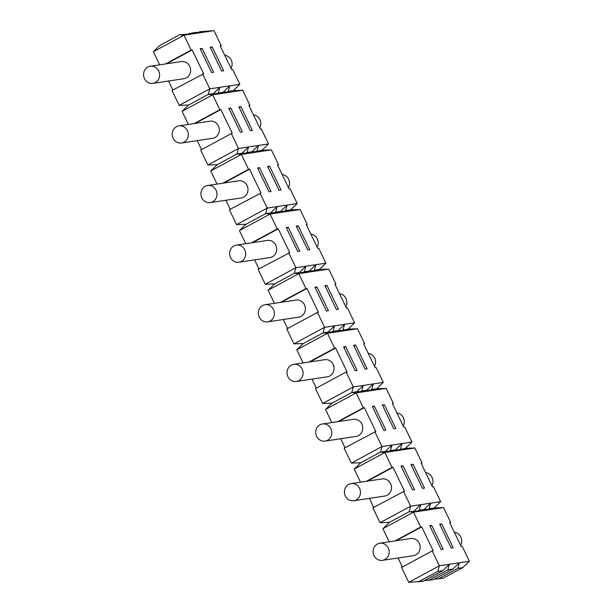 <?xml version="1.0" encoding="UTF-8"?>
<svg xmlns="http://www.w3.org/2000/svg" width="613" height="613" viewBox="0 0 613 613"><rect width="100%" height="100%" fill="white"/><g stroke="black" fill="none" stroke-linecap="round" stroke-linejoin="round"><path stroke-width="0.92" d="M212.175 46.917L223.645 70.763L221.645 71.062L210.167 47.216L212.175 46.917L210.466 47.837M189.593 33.271L193.992 33.669L179.586 34.78L183.992 35.186L203.999 32.16L194.589 32.512L188.459 33.876M460.608 545.302A8.666 8.015 -98.6 0 0 460.754 536.988A8.666 8.015 -98.6 0 0 454.317 532.222M319.365 269.482L314.369 270.241L315.902 264.678L325.901 263.169L319.365 269.482L328.775 269.13L335.947 284.034L334.943 284.187L346.422 308.032L347.425 307.887L354.598 322.79L348.061 329.104L341.924 330.468M354.598 322.79L344.598 324.3L338.062 330.614L347.464 330.261L357.463 328.752L364.643 343.655L363.639 343.809L375.118 367.654L376.114 367.509L383.294 382.412L353.287 386.949L346.107 372.037L347.111 371.892L335.633 348.038L334.637 348.192L327.457 333.288L347.464 330.261L343.058 329.855L344.598 324.3L324.591 327.327L293.956 343.87L303.358 343.518L296.822 349.831L303.129 362.934M348.061 329.104L357.463 328.752M345.632 346.529L357.111 370.375L355.111 370.681L343.632 346.828L345.632 346.529L343.931 347.448M367.118 368.865L365.118 369.172L353.64 345.318L355.64 345.019L367.118 368.865M245.844 153.12L246.978 152.507L251.384 152.913L261.383 151.403L256.977 150.997L258.517 145.442L251.981 151.756L246.978 152.507L248.51 146.951L238.511 148.461L231.339 133.557L232.335 133.404L220.864 109.558L219.86 109.712L212.688 94.808L242.694 90.272L249.866 105.175L248.863 105.329L260.341 129.174L261.345 129.021L268.517 143.932L248.51 146.951L241.974 153.265L251.384 152.913L241.376 154.422L236.978 154.024L217.278 164.659L210.742 170.966L241.376 154.422L248.556 169.334L249.552 169.18L261.031 193.026L229.392 209.723L236.564 224.626L245.974 224.274L239.438 230.588L245.744 243.698M260.027 193.179L267.207 208.083L236.564 224.626M225.913 200.259L230.243 209.263M249.552 169.18L223.875 183.042M207.669 185.494L238.679 180.812A8.666 8.015 81.4 0 1 247.085 185.532A8.666 8.015 81.4 0 1 241.269 197.945L210.259 202.627A8.666 8.015 -98.6 0 0 216.083 190.222A8.666 8.015 -98.6 0 0 207.669 185.494A8.666 8.015 -98.6 0 0 201.018 192.643A8.666 8.015 -98.6 0 0 205.516 201.784A8.666 8.015 -98.6 0 0 210.259 202.627M165.487 63.959L191.164 50.09L183.992 35.186L153.357 51.73L159.664 64.832M239.438 230.588L270.072 214.044L265.667 213.638L245.974 224.274M354.207 469.068L384.849 452.524L380.443 452.126L360.75 462.761L354.207 469.068L360.521 482.178M383.294 382.412L376.757 388.726L371.754 389.477L373.286 383.922L366.75 390.236L361.754 390.994L363.287 385.431L356.751 391.745L351.747 392.504L353.287 386.949L322.645 403.492L332.054 403.139L325.518 409.453L331.825 422.556M356.751 391.745L366.153 391.393L356.153 392.91L351.747 392.504L332.054 403.139M382.903 528.69L413.537 512.146L409.132 511.74L389.439 522.376L382.903 528.69L389.209 541.8M346.107 372.037L315.473 388.581L322.645 403.492M399.316 449.712L405.446 448.341L411.982 442.034L401.982 443.544L395.446 449.858L390.443 450.609L391.983 445.053L385.439 451.367L394.849 451.015L404.848 449.505L400.442 449.099L401.982 443.544L381.976 446.563L351.341 463.106L360.75 462.761M191.164 50.09L192.168 49.937L203.646 73.79L172.008 90.479L179.18 105.39L188.589 105.038L182.053 111.351L188.36 124.454M389.309 451.222L390.443 450.609L394.849 451.015L384.849 452.524L392.021 467.435L393.017 467.282L367.34 481.151M392.021 467.435L366.344 481.297M412.503 489.917L401.025 466.072L403.025 465.773L414.503 489.618L412.503 489.917M231.339 133.557L200.704 150.101L207.876 165.004L217.278 164.659M241.974 153.265L236.978 154.024L238.511 148.461L207.876 165.004M211.646 72.579L200.167 48.726L202.167 48.427L213.646 72.273L211.646 72.579M148.131 82.54A8.666 8.015 -98.6 0 0 152.875 83.383A8.666 8.015 -98.6 0 0 158.69 70.978A8.666 8.015 -98.6 0 0 150.285 66.25A8.666 8.015 -98.6 0 0 143.626 73.407A8.666 8.015 -98.6 0 0 148.131 82.54M150.285 66.25L181.295 61.568A8.666 8.015 81.4 0 1 189.701 66.296A8.666 8.015 81.4 0 1 183.885 78.702L152.875 83.383M176.82 142.162A8.666 8.015 -98.6 0 0 181.571 143.005A8.666 8.015 -98.6 0 0 187.386 130.6A8.666 8.015 -98.6 0 0 178.981 125.872A8.666 8.015 -98.6 0 0 172.322 133.029A8.666 8.015 -98.6 0 0 176.82 142.162M178.981 125.872L209.983 121.19A8.666 8.015 81.4 0 1 218.389 125.918A8.666 8.015 81.4 0 1 212.573 138.323L181.571 143.005M234.212 261.406A8.666 8.015 -98.6 0 0 238.955 262.249A8.666 8.015 -98.6 0 0 244.771 249.843A8.666 8.015 -98.6 0 0 236.365 245.116A8.666 8.015 -98.6 0 0 229.706 252.265A8.666 8.015 -98.6 0 0 234.212 261.406M236.365 245.116L267.375 240.426A8.666 8.015 81.4 0 1 275.781 245.154A8.666 8.015 81.4 0 1 269.965 257.56L238.955 262.249M262.9 321.02A8.666 8.015 -98.6 0 0 267.651 321.871A8.666 8.015 -98.6 0 0 273.467 309.458A8.666 8.015 -98.6 0 0 265.061 304.738A8.666 8.015 -98.6 0 0 258.402 311.887A8.666 8.015 -98.6 0 0 262.9 321.02M265.061 304.738L296.064 300.048A8.666 8.015 81.4 0 1 304.469 304.776A8.666 8.015 81.4 0 1 298.654 317.182L267.651 321.871M291.596 380.642A8.666 8.015 -98.6 0 0 296.34 381.485A8.666 8.015 -98.6 0 0 302.163 369.08A8.666 8.015 -98.6 0 0 293.75 364.352A8.666 8.015 -98.6 0 0 287.099 371.509A8.666 8.015 -98.6 0 0 291.596 380.642M293.75 364.352L324.76 359.67A8.666 8.015 81.4 0 1 333.166 364.398A8.666 8.015 81.4 0 1 327.35 376.803L296.34 381.485M320.293 440.264A8.666 8.015 -98.6 0 0 325.036 441.107A8.666 8.015 -98.6 0 0 330.851 428.702A8.666 8.015 -98.6 0 0 322.446 423.974A8.666 8.015 -98.6 0 0 315.787 431.131A8.666 8.015 -98.6 0 0 320.293 440.264M322.446 423.974L353.456 419.292A8.666 8.015 81.4 0 1 361.862 424.02A8.666 8.015 81.4 0 1 356.038 436.425L325.036 441.107M348.981 499.886A8.666 8.015 -98.6 0 0 353.732 500.729A8.666 8.015 -98.6 0 0 359.547 488.323A8.666 8.015 -98.6 0 0 351.142 483.596A8.666 8.015 -98.6 0 0 344.483 490.752A8.666 8.015 -98.6 0 0 348.981 499.886M351.142 483.596L382.144 478.914A8.666 8.015 81.4 0 1 390.55 483.634A8.666 8.015 81.4 0 1 384.734 496.047L353.732 500.729M377.677 559.508A8.666 8.015 -98.6 0 0 382.42 560.351A8.666 8.015 -98.6 0 0 388.244 547.945A8.666 8.015 -98.6 0 0 379.83 543.218A8.666 8.015 -98.6 0 0 373.179 550.367A8.666 8.015 -98.6 0 0 377.677 559.508M379.83 543.218L410.84 538.528A8.666 8.015 81.4 0 1 419.246 543.256A8.666 8.015 81.4 0 1 413.43 555.662L382.42 560.351M210.742 170.966L217.048 184.076M345.839 306.814A8.666 8.015 -98.6 0 0 345.985 298.5A8.666 8.015 -98.6 0 0 339.548 293.742M449.865 522.981L450.724 522.521L449.72 522.667L461.198 546.52L462.194 546.367L469.374 561.27L462.83 567.584L443.138 578.22L434.272 579.124M431.92 485.68A8.666 8.015 -98.6 0 0 432.058 477.366A8.666 8.015 -98.6 0 0 425.621 472.608M384.328 404.641L395.806 428.487L393.807 428.786L382.328 404.94L384.328 404.641L382.627 405.561M242.694 90.272L233.285 90.624L239.821 84.31L232.649 69.407L231.653 69.553L220.174 45.707L221.17 45.554L220.32 46.013M462.83 567.584L457.834 568.343L459.367 562.78L439.368 565.807L432.188 550.903L433.192 550.75L421.713 526.904L420.717 527.05L413.537 512.146L433.544 509.127L429.138 508.721L428.004 509.334M298.247 225.776L309.726 249.621L307.726 249.928L296.248 226.082L298.247 225.776L296.546 226.695M290.677 209.861L285.673 210.619L287.206 205.064L297.213 203.547L290.677 209.861L300.079 209.508L290.079 211.025L285.673 210.619L284.539 211.232M360.62 391.6L361.754 390.994L366.153 391.393L376.16 389.883L371.754 389.477L370.62 390.09M268.517 143.932L261.981 150.239L255.843 151.61M297.213 203.547L290.033 188.643L289.037 188.796L277.559 164.951L278.563 164.797L271.383 149.894L261.383 151.403L251.981 151.756M278.563 164.797L277.704 165.257M411.982 442.034L404.81 427.123L403.814 427.276L392.335 403.431L393.331 403.277L386.159 388.374L376.757 388.726M393.331 403.277L392.481 403.737M325.901 263.169L318.729 248.265L317.733 248.418L306.255 224.565L307.251 224.419L300.079 209.508M413.024 464.256L424.502 488.109L422.503 488.408L411.024 464.562L413.024 464.256L411.323 465.175M457.834 568.343L438.134 578.979M230.863 108.049L242.342 131.895L240.342 132.201L228.864 108.348L230.863 108.049L229.162 108.968M252.341 130.385L250.342 130.684L238.863 106.838L240.863 106.539L252.341 130.385M355.64 345.019L353.931 345.939M280.67 211.37L290.079 211.025L280.072 212.535L275.674 212.129L280.67 211.37L287.206 205.064L277.206 206.573L270.67 212.887L280.072 212.535L270.072 214.044L277.245 228.948L278.248 228.802L289.727 252.648L258.088 269.345L265.26 284.248L274.67 283.896L268.126 290.21L274.44 303.32M254.61 259.881L258.939 268.885M317.143 247.2A8.666 8.015 -98.6 0 0 317.289 238.886A8.666 8.015 -98.6 0 0 310.852 234.12M231.063 68.334A8.666 8.015 -98.6 0 0 231.208 60.02A8.666 8.015 -98.6 0 0 224.772 55.262M269.559 166.154L281.038 190.007L279.038 190.306L267.559 166.46L269.559 166.154L267.858 167.073M259.552 167.671L271.03 191.517L269.03 191.815L257.552 167.97L259.552 167.671L257.851 168.59M274.54 212.742L275.674 212.129L277.206 206.573L267.207 208.083L265.667 213.638L270.67 212.887M421.177 463.359L422.028 462.899L421.024 463.053L432.502 486.898L433.506 486.745L440.678 501.649L434.142 507.962L429.138 508.721L430.678 503.166L410.672 506.185L380.037 522.728L389.439 522.376M311.994 379.125L316.323 388.121M469.374 561.27L459.367 562.78L452.831 569.094L433.138 579.729L424.265 580.634M307.251 224.419L306.4 224.879M440.678 501.649L430.678 503.166L424.135 509.48L433.544 509.127L443.544 507.61L434.142 507.962M240.863 106.539L239.162 107.459M405.446 448.341L414.855 447.996L404.848 449.505L395.446 449.858M453.199 547.731L451.199 548.03L439.72 524.184L441.72 523.877L453.199 547.731M325.518 409.453L356.153 392.91L363.325 407.814L364.329 407.66L375.807 431.506L344.169 448.203L351.341 463.106M340.69 438.747L345.019 447.743M296.822 349.831L327.457 333.288L323.059 332.882L324.591 327.327L317.419 312.423L318.415 312.27L306.937 288.416L305.941 288.57L298.769 273.666L318.768 270.639L314.369 270.241L313.235 270.846M213.998 30.65L199.593 31.753L203.999 32.16L213.998 30.65L221.17 45.554M202.642 73.935L209.815 88.839L179.18 105.39M239.821 84.31L209.815 88.839L208.282 94.402L188.589 105.038M403.224 426.058A8.666 8.015 -98.6 0 0 403.369 417.744A8.666 8.015 -98.6 0 0 396.933 412.986M441.72 523.877L440.011 524.797M374.528 366.436A8.666 8.015 -98.6 0 0 374.673 358.122A8.666 8.015 -98.6 0 0 368.237 353.364M288.447 187.578A8.666 8.015 -98.6 0 0 288.593 179.264A8.666 8.015 -98.6 0 0 282.156 174.506M168.529 81.023L172.858 90.019M259.759 127.956A8.666 8.015 -98.6 0 0 259.904 119.642A8.666 8.015 -98.6 0 0 253.468 114.884M374.328 406.151L385.807 429.997L383.807 430.303L372.329 406.45L374.328 406.151L372.627 407.07M366.75 390.236L376.16 389.883L386.159 388.374M374.804 431.659L381.976 446.563L380.443 452.126L385.439 451.367M316.944 286.907L328.422 310.76L326.423 311.059L314.944 287.213L316.944 286.907L315.243 287.826M309.366 270.992L304.362 271.751L305.902 266.195L315.902 264.678L309.366 270.992L318.768 270.639L328.775 269.13M338.422 309.243L336.422 309.55L324.944 285.696L326.944 285.397L338.422 309.243M249.866 105.175L249.016 105.635M432.188 550.903L401.553 567.446L408.725 582.35L423.131 581.247L442.831 570.611L437.828 571.362L439.368 565.807L408.725 582.35M398.075 557.983L402.404 566.987M261.981 150.239L271.383 149.894M364.643 343.655L363.785 344.115M197.217 140.645L201.554 149.641M288.248 227.285L299.726 251.138L297.726 251.437L286.248 227.592L288.248 227.285L286.547 228.205M288.723 252.801L295.895 267.705L265.26 284.248M268.126 290.21L298.769 273.666L294.363 273.26L299.366 272.509L305.902 266.195L295.895 267.705L294.363 273.26L274.67 283.896M233.285 90.624L228.289 91.375L229.821 85.82L223.285 92.134L232.687 91.781L228.289 91.375L227.155 91.988M317.419 312.423L286.777 328.966L293.956 343.87M283.298 319.503L287.635 328.507M393.017 467.282L404.496 491.128L372.857 507.825L380.037 522.728M369.378 498.361L373.715 507.365M326.944 285.397L325.242 286.317M335.947 284.034L335.096 284.493M431.713 525.387L443.191 549.24L441.191 549.539L429.713 525.693L431.713 525.387L430.012 526.306M450.724 522.521L443.544 507.61M403.5 491.281L410.672 506.185L409.132 511.74L423.545 510.637L419.139 510.231L418.005 510.844M422.028 462.899L414.855 447.996M199.593 31.753L198.459 32.366M179.586 34.78L159.893 45.416L153.357 51.73M213.286 93.643L222.688 93.291L218.282 92.885L219.822 87.33L213.286 93.643L208.282 94.402L212.688 94.808L182.053 111.351M278.248 228.802L252.571 242.664M277.245 228.948L251.568 242.817M421.713 526.904L396.036 540.766M299.366 272.509L308.768 272.157L304.362 271.751L303.228 272.364M338.062 330.614L333.058 331.372L334.591 325.809L328.055 332.123L323.059 332.882L303.358 343.518M420.717 527.05L395.033 540.919M219.86 109.712L194.183 123.573M452.831 569.094L447.827 569.852L449.367 564.297L442.831 570.611M192.168 49.937L166.491 63.806M220.864 109.558L195.179 123.428M424.135 509.48L419.139 510.231L420.671 504.675L414.135 510.989M306.937 288.416L281.26 302.286M305.941 288.57L280.264 302.439M248.556 169.334L222.871 183.195M335.633 348.038L309.956 361.908M334.637 348.192L308.952 362.061M202.167 48.427L200.466 49.347M403.025 465.773L401.316 466.692M437.828 571.362L418.135 581.998M364.329 407.66L338.652 421.529M363.325 407.814L337.648 421.675M328.055 332.123L337.464 331.779L333.058 331.372L331.924 331.985M223.285 92.134L217.155 93.498M447.827 569.852L428.135 580.488"/></g></svg>
